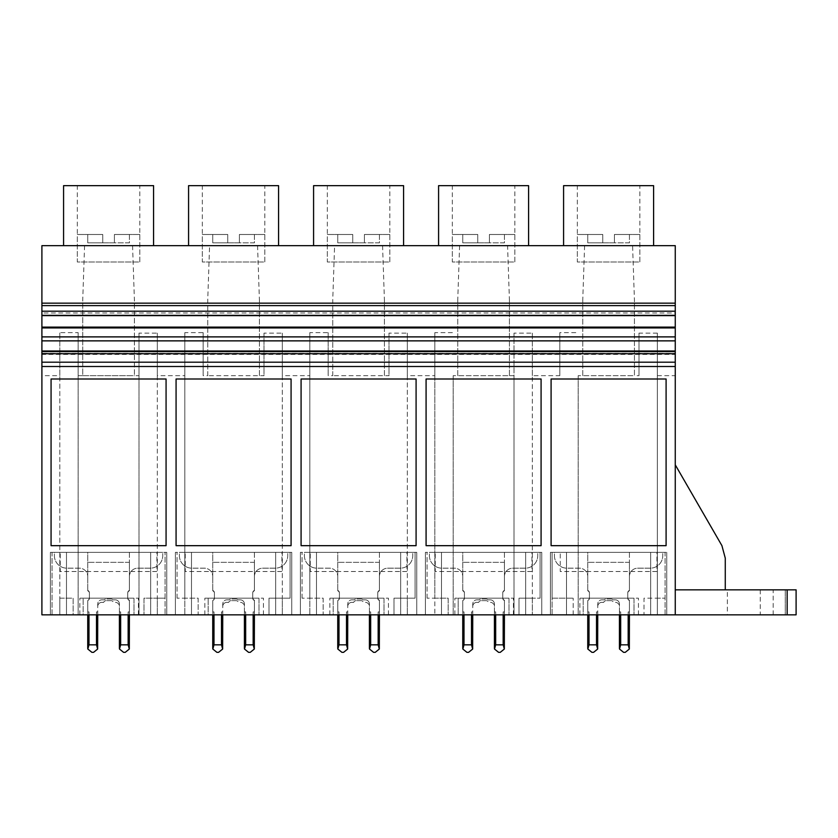 <?xml version="1.0" encoding="UTF-8"?>
<svg xmlns="http://www.w3.org/2000/svg" width="838" height="838" viewBox="0 0 838 838"><rect width="100%" height="100%" fill="white"/><g stroke="black" fill="none" stroke-linecap="round" stroke-linejoin="round"><path stroke-width="0.63" stroke-dasharray="4.19 3.14" d="M41.9 375.665L41.9 245.66L675.26 245.66L675.26 589.837L785.269 589.837L785.269 614.841L785.269 589.837L796.1 589.837L796.1 614.841L50.395 614.841L66.485 614.841L52.061 614.841L59.812 614.841L59.812 598.175L73.147 598.175L73.147 614.841L78.154 614.841L78.154 332.634L59.812 332.634L59.812 375.665L41.9 375.665L41.9 614.841L59.812 614.841L59.812 375.665M84.586 245.66L82.732 300.046L82.732 375.665L138.993 375.665L138.993 333.126L157.324 333.126L157.324 375.665L184.821 375.665L184.821 332.634L203.152 332.634L203.152 375.665L207.74 375.665L207.74 300.046L209.584 245.66M78.154 375.665L82.732 375.665L82.732 300.046M78.154 332.634L78.154 614.841L138.993 614.841L138.993 375.665M132.561 245.66L134.405 300.046L134.405 375.665L134.405 300.046M82.732 375.665L134.405 375.665M653.598 245.66L563.586 245.66L653.598 245.66M528.589 245.66L438.588 245.66L528.589 245.66M313.58 245.66L403.581 245.66L313.58 245.66M63.573 245.66L153.574 245.66L63.573 245.66M188.571 245.66L278.572 245.66L188.571 245.66M41.9 312.983L41.9 315.622L41.9 312.983L675.26 312.983L675.26 315.622L675.26 312.983M138.993 333.126L138.993 614.841L143.989 614.841L83.151 614.841L83.151 598.175L83.151 614.841L73.147 614.841L73.147 598.175L59.812 598.175L59.812 332.634M153.574 185.659L63.573 185.659M727.342 614.841L773.181 614.841L727.342 614.841L727.342 589.837L773.181 589.837L727.342 589.837M41.9 366.499L675.26 366.499M675.26 350.996L675.26 353.374L41.9 353.374M675.26 353.374L675.26 354.422L41.9 354.422M675.26 354.422L675.26 350.954M52.061 614.841L52.061 552.336L166.752 552.336L50.395 552.336L66.485 552.336L52.061 552.336L52.061 614.841M157.324 375.665L157.324 614.841L157.324 598.175L165.076 598.175L165.076 552.336L165.076 614.841L165.076 598.175L143.989 598.175L143.989 614.841L143.989 598.175L157.324 598.175L157.324 333.126M79.851 614.841L79.851 598.175L138.417 598.175L133.986 598.175L133.986 614.841L133.986 598.175L79.851 598.175M138.417 614.841L138.417 598.175M184.821 332.634L184.821 598.175L177.069 598.175L198.156 598.175L198.156 614.841L268.998 614.841L208.159 614.841L208.159 598.175L208.159 614.841L198.156 614.841L198.156 598.175L184.821 598.175L184.821 614.841L184.821 375.665M77.316 185.659L139.82 185.659L77.316 185.659L77.316 262.001L139.82 262.001L139.82 185.659M150.651 614.841L150.651 552.336L150.651 614.841M166.752 614.841L166.752 552.336L166.752 614.841M50.395 614.841L50.395 552.336L50.395 614.841M66.485 614.841L66.485 552.336L66.485 614.841M166.071 545.674L166.071 378.996L51.066 378.996L51.066 545.674L166.071 545.674M156.905 552.336L60.231 552.336L156.905 552.336L156.905 571.506L60.231 571.506L60.231 552.336L60.231 571.506L156.905 571.506L156.905 552.336M139.82 234.493L114.408 234.493L139.82 234.493L139.82 262.001L77.316 262.001L139.82 262.001L77.316 262.001L77.316 234.493L102.739 234.493L77.316 234.493M657.348 333.126L657.348 598.175L665.1 598.175L644.013 598.175L644.013 614.841L583.175 614.841L583.175 598.175L583.175 614.841L573.171 614.841L644.013 614.841L644.013 598.175L657.348 598.175L657.348 614.841L657.348 333.126L639.006 333.126L639.006 375.665L634.429 375.665L634.429 300.046L632.585 245.66M657.348 375.665L675.26 375.665M675.26 589.837L675.26 464.839L721.916 545.643L725.268 558.139L725.268 589.837L675.26 589.837L675.26 464.839L721.916 545.643L725.268 558.139L725.268 589.837L675.26 589.837L675.26 464.839L675.26 589.837L725.268 589.837L675.26 589.837M584.599 245.66L582.756 300.046L582.756 375.665L634.429 375.665L634.429 300.046M639.006 333.126L639.006 375.665M578.178 375.665L578.178 614.841L578.178 375.665L634.429 375.665M721.916 545.643L725.268 558.139L725.268 589.837M453.169 375.665L453.169 614.841L453.169 375.665L514.008 375.665L514.008 614.841L448.173 614.841L519.005 614.841L519.005 598.175L532.34 598.175L532.34 614.841L532.34 375.665L559.836 375.665L559.836 332.634L578.178 332.634M532.34 375.665L532.34 333.126L514.008 333.126L514.008 375.665M459.601 245.66L457.747 300.046L457.747 375.665L509.42 375.665L509.42 300.046L507.577 245.66M582.756 375.665L582.756 300.046M653.598 185.659L563.586 185.659M665.1 614.841L665.1 552.336L650.676 552.336L666.765 552.336L550.419 552.336L665.1 552.336L665.1 614.841M650.676 614.841L650.676 552.336L650.676 614.841M666.765 614.841L666.765 552.336L666.765 614.841M550.419 614.841L550.419 552.336L550.419 614.841M566.509 614.841L566.509 552.336L566.509 614.841M552.085 614.841L552.085 552.336L552.085 598.175L573.171 598.175L552.085 598.175L552.085 614.841M559.836 375.665L559.836 332.634M773.181 614.841L773.181 589.837M666.095 545.674L666.095 378.996L551.09 378.996L551.09 545.674L666.095 545.674M573.171 614.841L573.171 598.175L573.171 614.841M577.34 185.659L639.844 185.659L577.34 185.659L577.34 262.001L639.844 262.001L639.844 185.659M579.875 614.841L579.875 598.175L638.441 598.175L634.01 598.175L634.01 614.841L634.01 598.175L579.875 598.175M638.441 614.841L638.441 598.175M656.929 552.336L560.255 552.336L656.929 552.336L656.929 571.506L560.255 571.506L560.255 552.336L560.255 571.506L656.929 571.506L656.929 552.336M639.844 234.493L614.422 234.493L639.844 234.493L639.844 262.001L577.34 262.001L639.844 262.001L577.34 262.001L577.34 234.493L602.763 234.493L577.34 234.493M203.152 332.634L203.152 375.665M257.559 245.66L259.413 300.046L259.413 375.665L207.74 375.665L263.991 375.665L263.991 333.126L282.322 333.126L282.322 375.665L309.83 375.665L309.83 332.634L328.161 332.634L328.161 375.665L332.749 375.665L332.749 300.046L334.592 245.66M263.991 333.126L263.991 375.665M282.322 375.665L282.322 614.841L282.322 598.175L290.084 598.175L268.998 598.175L268.998 614.841L268.998 598.175L282.322 598.175L282.322 333.126M207.74 375.665L207.74 300.046M259.413 375.665L259.413 300.046M309.83 332.634L309.83 598.175L302.068 598.175L323.164 598.175L323.164 614.841L393.996 614.841L333.168 614.841L333.168 598.175L333.168 614.841L323.164 614.841L323.164 598.175L309.83 598.175L309.83 614.841L309.83 375.665M204.86 614.841L204.86 598.175L263.425 598.175L258.994 598.175L258.994 614.841L258.994 598.175L204.86 598.175M263.425 614.841L263.425 598.175M290.084 598.175L290.084 552.336L275.66 552.336L291.75 552.336L175.393 552.336L290.084 552.336L290.084 598.175M177.069 598.175L177.069 552.336L177.069 598.175M278.572 185.659L188.571 185.659M281.914 552.336L185.24 552.336L281.914 552.336L281.914 571.506L185.24 571.506L185.24 552.336L185.24 571.506L281.914 571.506L281.914 552.336M202.325 185.659L264.829 185.659L202.325 185.659L202.325 262.001L264.829 262.001L264.829 185.659M275.66 614.841L275.66 552.336L275.66 614.841M291.75 614.841L291.75 552.336L291.75 614.841M175.393 614.841L175.393 552.336L175.393 614.841M191.493 614.841L191.493 552.336L191.493 614.841M291.079 545.674L291.079 378.996L176.074 378.996L176.074 545.674L291.079 545.674M264.829 234.493L239.406 234.493L264.829 234.493L264.829 262.001L202.325 262.001L264.829 262.001L202.325 262.001L202.325 234.493L227.737 234.493L202.325 234.493M328.161 332.634L328.161 375.665M382.568 245.66L384.412 300.046L384.412 375.665L332.749 375.665L389 375.665L389 333.126L407.331 333.126L407.331 375.665L434.838 375.665L434.838 332.634L453.169 332.634M389 333.126L389 375.665M407.331 375.665L407.331 614.841L407.331 598.175L415.093 598.175L393.996 598.175L393.996 614.841L393.996 598.175L407.331 598.175L407.331 333.126M332.749 375.665L332.749 300.046M384.412 375.665L384.412 300.046M434.838 332.634L434.838 598.175L427.076 598.175L448.173 598.175L448.173 614.841L448.173 598.175L434.838 598.175L434.838 614.841L434.838 375.665M329.868 614.841L329.868 598.175L388.434 598.175L384.003 598.175L384.003 614.841L384.003 598.175L329.868 598.175M388.434 614.841L388.434 598.175M415.093 598.175L415.093 552.336L400.669 552.336L416.758 552.336L300.402 552.336L415.093 552.336L415.093 598.175M302.068 598.175L302.068 552.336L302.068 598.175M403.581 185.659L313.58 185.659M406.912 552.336L310.249 552.336L406.912 552.336L406.912 571.506L310.249 571.506L310.249 552.336L310.249 571.506L406.912 571.506L406.912 552.336M327.333 185.659L389.827 185.659L327.333 185.659L327.333 262.001L389.827 262.001L389.827 185.659M400.669 614.841L400.669 552.336L400.669 614.841M416.758 614.841L416.758 552.336L416.758 614.841M300.402 614.841L300.402 552.336L300.402 614.841M316.492 614.841L316.492 552.336L316.492 614.841M416.088 545.674L416.088 378.996L301.083 378.996L301.083 545.674L416.088 545.674M389.827 234.493L364.415 234.493L389.827 234.493L389.827 262.001L327.333 262.001L389.827 262.001L327.333 262.001L327.333 234.493L352.746 234.493L327.333 234.493M532.34 333.126L532.34 598.175L540.091 598.175L519.005 598.175L519.005 614.841L514.008 614.841L514.008 333.126M457.747 375.665L457.747 300.046M509.42 375.665L509.42 300.046M454.877 614.841L454.877 598.175L513.432 598.175L509.001 598.175L509.001 614.841L509.001 598.175L458.166 598.175L458.166 614.841L458.166 598.175L454.877 598.175M513.432 614.841L513.432 598.175M540.091 598.175L540.091 552.336L525.667 552.336L541.767 552.336L425.411 552.336L540.091 552.336L540.091 598.175M427.076 598.175L427.076 552.336L427.076 598.175M528.589 185.659L438.588 185.659M531.921 552.336L435.247 552.336L531.921 552.336L531.921 571.506L435.247 571.506L435.247 552.336L435.247 571.506L531.921 571.506L531.921 552.336M452.331 185.659L514.836 185.659L452.331 185.659L452.331 262.001L514.836 262.001L514.836 185.659M525.667 614.841L525.667 552.336L525.667 614.841M541.767 614.841L541.767 552.336L541.767 614.841M425.411 614.841L425.411 552.336L425.411 614.841M441.5 614.841L441.5 552.336L441.5 614.841M541.086 545.674L541.086 378.996L426.081 378.996L426.081 545.674L541.086 545.674M514.836 234.493L489.423 234.493L514.836 234.493L514.836 262.001L452.331 262.001L514.836 262.001L452.331 262.001L452.331 234.493L477.754 234.493L452.331 234.493M114.408 234.493L129.408 234.493L129.408 242.831L102.739 242.831L102.739 234.493L102.739 242.831L114.408 242.831L114.408 234.493L129.408 234.493L129.408 242.831L114.408 242.831L114.408 234.493M87.739 234.493L102.739 234.493L102.739 242.831L102.739 234.493L87.739 234.493L87.739 242.831L102.739 242.831L87.739 242.831L87.739 234.493M239.406 234.493L254.406 234.493L254.406 242.831L227.737 242.831L227.737 234.493L227.737 242.831L239.406 242.831L239.406 234.493L254.406 234.493L254.406 242.831L239.406 242.831L239.406 234.493M212.737 234.493L227.737 234.493L227.737 242.831L227.737 234.493L212.737 234.493L212.737 242.831L227.737 242.831L212.737 242.831L212.737 234.493M364.415 234.493L379.415 234.493L379.415 242.831L352.746 242.831L352.746 234.493L352.746 242.831L364.415 242.831L364.415 234.493L379.415 234.493L379.415 242.831L364.415 242.831L364.415 234.493M337.745 234.493L352.746 234.493L352.746 242.831L352.746 234.493L337.745 234.493L337.745 242.831L352.746 242.831L337.745 242.831L337.745 234.493M489.423 234.493L504.424 234.493L504.424 242.831L477.754 242.831L477.754 234.493L477.754 242.831L489.423 242.831L489.423 234.493L504.424 234.493L504.424 242.831L489.423 242.831L489.423 234.493M462.754 234.493L477.754 234.493L477.754 242.831L477.754 234.493L462.754 234.493L462.754 242.831L477.754 242.831L462.754 242.831L462.754 234.493M614.422 234.493L629.422 234.493L629.422 242.831L602.763 242.831L602.763 234.493L602.763 242.831L614.422 242.831L614.422 234.493L629.422 234.493L629.422 242.831L614.422 242.831L614.422 234.493M587.752 234.493L602.763 234.493L602.763 242.831L602.763 234.493L587.752 234.493L587.752 242.831L602.763 242.831L587.752 242.831L587.752 234.493M127.732 597.662L127.732 592.801A2.504 2.504 0 0 1 129.408 590.444L129.408 576.502A8.338 8.338 0 0 1 137.736 568.174L150.243 568.174A12.497 12.497 0 0 0 162.74 555.678A12.497 12.497 0 0 1 150.243 568.174L137.736 568.174A8.338 8.338 0 0 0 129.408 576.502L129.408 590.444A2.504 2.504 0 0 0 127.732 592.801L127.732 597.662A2.504 2.504 0 0 0 129.408 600.018A2.504 2.504 0 0 1 127.732 597.662M162.74 552.336L54.397 552.336L54.397 555.678A12.497 12.497 0 0 0 66.904 568.174A12.497 12.497 0 0 1 54.397 555.678L54.397 552.336L162.74 552.336L162.74 555.678L162.74 552.336M79.401 568.174L66.904 568.174L79.401 568.174A8.338 8.338 0 0 1 87.739 576.502A8.338 8.338 0 0 0 79.401 568.174M87.739 590.444L87.739 576.502L87.739 590.444A2.504 2.504 0 0 1 89.404 592.801A2.504 2.504 0 0 0 87.739 590.444M89.404 597.662L89.404 592.801L89.404 597.662A2.504 2.504 0 0 1 87.739 600.018A2.504 2.504 0 0 0 89.404 597.662M88.985 614.841L88.985 611.929L87.739 611.929L87.739 600.532A2.504 2.504 0 0 0 89.404 598.175A2.504 2.504 0 0 1 87.739 600.532L87.739 611.929L88.985 611.929L87.739 611.929L88.985 611.929L87.739 611.929L88.985 611.929L87.739 611.929L87.833 649.052L91.897 652.341L93.573 652.341L97.637 649.052L96.485 644.841L96.485 611.929L97.732 611.929L96.485 611.929L96.485 644.841L88.985 644.841L87.833 649.052L88.985 644.841L96.485 644.841L88.985 644.841L88.985 611.929L88.985 644.841L88.985 611.929L87.739 611.929L87.739 600.018L87.833 649.052L91.897 652.341L93.573 652.341L97.637 649.052L96.485 644.841L96.485 611.929L97.732 611.929L96.485 611.929L96.485 614.841M96.485 644.841L97.732 648.172L97.732 606.513A4.169 4.169 0 0 1 101.901 602.344A4.169 4.169 0 0 0 97.732 606.513L97.732 604.009A4.169 4.169 0 0 1 101.901 599.84A4.169 4.169 0 0 0 97.732 604.009L97.732 648.172L97.637 649.052L93.573 652.341M104.205 599.84L101.901 599.84L104.205 599.84A2.504 2.504 0 0 1 106.07 599.013A2.504 2.504 0 0 0 104.205 599.84M111.077 599.013L106.07 599.013L111.077 599.013A2.504 2.504 0 0 1 112.941 599.84A2.504 2.504 0 0 0 111.077 599.013M115.235 599.84L112.941 599.84L115.235 599.84A4.169 4.169 0 0 1 119.405 604.009A4.169 4.169 0 0 0 115.235 599.84M120.651 614.841L120.651 644.841L119.499 649.052L123.574 652.341L125.239 652.341L123.574 652.341L119.499 649.052L119.405 611.929L120.651 611.929L119.405 611.929L119.405 606.513A4.169 4.169 0 0 0 115.235 602.344L113.423 602.344A2.504 2.504 0 0 0 111.066 600.678A2.504 2.504 0 0 1 113.423 602.344L115.235 602.344A4.169 4.169 0 0 1 119.405 606.513L119.405 611.929L120.651 611.929L119.405 611.929L120.651 611.929L119.405 611.929L119.405 604.009L119.499 649.052L120.651 644.841L120.651 611.929L119.405 611.929L120.651 611.929L120.651 644.841L128.151 644.841L128.151 611.929L129.408 611.929L128.151 611.929L128.151 614.841M125.239 652.341L129.314 649.052L129.408 648.172L129.408 600.018L129.408 611.929L128.151 611.929L129.408 611.929L129.314 649.052L128.151 644.841L128.151 611.929L129.408 611.929L128.151 611.929L128.151 644.841L129.314 649.052L125.239 652.341L129.314 649.052L128.151 644.841L120.651 644.841L128.151 644.841M97.732 611.929L97.732 614.841L97.732 611.929L96.485 611.929L97.732 611.929M129.408 552.336L87.739 552.336L87.739 590.821L87.739 552.336L129.408 552.336L129.408 562.34L129.408 552.336M103.713 602.344A2.504 2.504 0 0 1 106.07 600.678A2.504 2.504 0 0 0 103.713 602.344L101.901 602.344L103.713 602.344M111.066 600.678L106.07 600.678L111.066 600.678M129.408 611.929L129.408 600.532A2.504 2.504 0 0 1 127.732 598.175L127.732 593.178A2.504 2.504 0 0 1 129.408 590.821L129.408 562.34L129.408 590.821A2.504 2.504 0 0 0 127.732 593.178L127.732 598.175A2.504 2.504 0 0 0 129.408 600.532L129.408 611.929L128.151 611.929L129.408 611.929M87.739 590.821A2.504 2.504 0 0 1 89.404 593.178A2.504 2.504 0 0 0 87.739 590.821M89.404 598.175L89.404 593.178L89.404 598.175M91.897 652.341L87.833 649.052L88.985 644.841M123.574 652.341L119.499 649.052L120.651 644.841M252.741 597.662L252.741 592.801A2.504 2.504 0 0 1 254.406 590.444L254.406 576.502A8.338 8.338 0 0 1 262.744 568.174L275.241 568.174A12.497 12.497 0 0 0 287.748 555.678A12.497 12.497 0 0 1 275.241 568.174L262.744 568.174A8.338 8.338 0 0 0 254.406 576.502L254.406 590.444A2.504 2.504 0 0 0 252.741 592.801L252.741 597.662A2.504 2.504 0 0 0 254.406 600.018A2.504 2.504 0 0 1 252.741 597.662M287.748 552.336L179.405 552.336L179.405 555.678A12.497 12.497 0 0 0 191.902 568.174A12.497 12.497 0 0 1 179.405 555.678L179.405 552.336L287.748 552.336L287.748 555.678L287.748 552.336M204.409 568.174L191.902 568.174L204.409 568.174A8.338 8.338 0 0 1 212.737 576.502A8.338 8.338 0 0 0 204.409 568.174M212.737 590.444L212.737 576.502L212.737 590.444A2.504 2.504 0 0 1 214.413 592.801A2.504 2.504 0 0 0 212.737 590.444M214.413 597.662L214.413 592.801L214.413 597.662A2.504 2.504 0 0 1 212.737 600.018A2.504 2.504 0 0 0 214.413 597.662M213.994 614.841L213.994 611.929L212.737 611.929L212.737 600.532A2.504 2.504 0 0 0 214.413 598.175A2.504 2.504 0 0 1 212.737 600.532L212.737 611.929L213.994 611.929L212.737 611.929L213.994 611.929L212.737 611.929L213.994 611.929L212.737 611.929L212.831 649.052L216.906 652.341L218.571 652.341L222.646 649.052L221.494 644.841L221.494 611.929L222.74 611.929L221.494 611.929L221.494 644.841L213.994 644.841L212.831 649.052L213.994 644.841L221.494 644.841L213.994 644.841L213.994 611.929L213.994 644.841L213.994 611.929L212.737 611.929L212.737 600.018L212.831 649.052L216.906 652.341L218.571 652.341L222.646 649.052L221.494 644.841L221.494 611.929L222.74 611.929L221.494 611.929L221.494 614.841M221.494 644.841L222.74 648.172L222.74 606.513A4.169 4.169 0 0 1 226.909 602.344A4.169 4.169 0 0 0 222.74 606.513L222.74 604.009A4.169 4.169 0 0 1 226.909 599.84A4.169 4.169 0 0 0 222.74 604.009L222.74 648.172L222.646 649.052L218.571 652.341M229.214 599.84L226.909 599.84L229.214 599.84A2.504 2.504 0 0 1 231.079 599.013A2.504 2.504 0 0 0 229.214 599.84M236.075 599.013L231.079 599.013L236.075 599.013A2.504 2.504 0 0 1 237.94 599.84A2.504 2.504 0 0 0 236.075 599.013M240.244 599.84L237.94 599.84L240.244 599.84A4.169 4.169 0 0 1 244.413 604.009A4.169 4.169 0 0 0 240.244 599.84M245.66 614.841L245.66 644.841L244.507 649.052L248.572 652.341L250.248 652.341L248.572 652.341L244.507 649.052L244.413 611.929L245.66 611.929L244.413 611.929L244.413 606.513A4.169 4.169 0 0 0 240.244 602.344L238.432 602.344A2.504 2.504 0 0 0 236.075 600.678A2.504 2.504 0 0 1 238.432 602.344L240.244 602.344A4.169 4.169 0 0 1 244.413 606.513L244.413 611.929L245.66 611.929L244.413 611.929L245.66 611.929L244.413 611.929L244.413 604.009L244.507 649.052L245.66 644.841L245.66 611.929L244.413 611.929L245.66 611.929L245.66 644.841L253.16 644.841L253.16 611.929L254.406 611.929L253.16 611.929L253.16 614.841M250.248 652.341L254.312 649.052L254.406 648.172L254.406 600.018L254.406 611.929L253.16 611.929L254.406 611.929L254.312 649.052L253.16 644.841L253.16 611.929L254.406 611.929L253.16 611.929L253.16 644.841L254.312 649.052L250.248 652.341L254.312 649.052L253.16 644.841L245.66 644.841L253.16 644.841M222.74 611.929L222.74 614.841L222.74 611.929L221.494 611.929L222.74 611.929M254.406 552.336L212.737 552.336L212.737 590.821L212.737 552.336L254.406 552.336L254.406 562.34L254.406 552.336M228.722 602.344A2.504 2.504 0 0 1 231.079 600.678A2.504 2.504 0 0 0 228.722 602.344L226.909 602.344L228.722 602.344M236.075 600.678L231.079 600.678L236.075 600.678M254.406 611.929L254.406 600.532A2.504 2.504 0 0 1 252.741 598.175L252.741 593.178A2.504 2.504 0 0 1 254.406 590.821L254.406 562.34L254.406 590.821A2.504 2.504 0 0 0 252.741 593.178L252.741 598.175A2.504 2.504 0 0 0 254.406 600.532L254.406 611.929L253.16 611.929L254.406 611.929M212.737 590.821A2.504 2.504 0 0 1 214.413 593.178A2.504 2.504 0 0 0 212.737 590.821M214.413 598.175L214.413 593.178L214.413 598.175M216.906 652.341L212.831 649.052L213.994 644.841M248.572 652.341L244.507 649.052L245.66 644.841M377.749 597.662L377.749 592.801A2.504 2.504 0 0 1 379.415 590.444L379.415 576.502A8.338 8.338 0 0 1 387.753 568.174L400.25 568.174A12.497 12.497 0 0 0 412.746 555.678A12.497 12.497 0 0 1 400.25 568.174L387.753 568.174A8.338 8.338 0 0 0 379.415 576.502L379.415 590.444A2.504 2.504 0 0 0 377.749 592.801L377.749 597.662A2.504 2.504 0 0 0 379.415 600.018A2.504 2.504 0 0 1 377.749 597.662M412.746 552.336L304.414 552.336L304.414 555.678A12.497 12.497 0 0 0 316.911 568.174A12.497 12.497 0 0 1 304.414 555.678L304.414 552.336L412.746 552.336L412.746 555.678L412.746 552.336M329.418 568.174L316.911 568.174L329.418 568.174A8.338 8.338 0 0 1 337.745 576.502A8.338 8.338 0 0 0 329.418 568.174M337.745 590.444L337.745 576.502L337.745 590.444A2.504 2.504 0 0 1 339.411 592.801A2.504 2.504 0 0 0 337.745 590.444M339.411 597.662L339.411 592.801L339.411 597.662A2.504 2.504 0 0 1 337.745 600.018A2.504 2.504 0 0 0 339.411 597.662M338.992 614.841L338.992 611.929L337.745 611.929L337.745 600.532A2.504 2.504 0 0 0 339.411 598.175A2.504 2.504 0 0 1 337.745 600.532L337.745 611.929L338.992 611.929L337.745 611.929L338.992 611.929L337.745 611.929L338.992 611.929L337.745 611.929L337.84 649.052L341.914 652.341L343.58 652.341L347.655 649.052L346.492 644.841L346.492 611.929L347.749 611.929L346.492 611.929L346.492 644.841L338.992 644.841L337.84 649.052L338.992 644.841L346.492 644.841L338.992 644.841L338.992 611.929L338.992 644.841L338.992 611.929L337.745 611.929L337.745 600.018L337.84 649.052L341.914 652.341L343.58 652.341L347.655 649.052L346.492 644.841L346.492 611.929L347.749 611.929L346.492 611.929L346.492 614.841M346.492 644.841L347.749 648.172L347.749 606.513A4.169 4.169 0 0 1 351.918 602.344A4.169 4.169 0 0 0 347.749 606.513L347.749 604.009A4.169 4.169 0 0 1 351.918 599.84A4.169 4.169 0 0 0 347.749 604.009L347.749 648.172L347.655 649.052L343.58 652.341M354.223 599.84L351.918 599.84L354.223 599.84A2.504 2.504 0 0 1 356.087 599.013A2.504 2.504 0 0 0 354.223 599.84M361.084 599.013L356.087 599.013L361.084 599.013A2.504 2.504 0 0 1 362.948 599.84A2.504 2.504 0 0 0 361.084 599.013M365.253 599.84L362.948 599.84L365.253 599.84A4.169 4.169 0 0 1 369.411 604.009A4.169 4.169 0 0 0 365.253 599.84M370.668 614.841L370.668 644.841L369.506 649.052L373.58 652.341L375.246 652.341L373.58 652.341L369.506 649.052L369.411 611.929L370.668 611.929L369.411 611.929L369.411 606.513A4.169 4.169 0 0 0 365.253 602.344L363.441 602.344A2.504 2.504 0 0 0 361.084 600.678A2.504 2.504 0 0 1 363.441 602.344L365.253 602.344A4.169 4.169 0 0 1 369.411 606.513L369.411 611.929L370.668 611.929L369.411 611.929L370.668 611.929L369.411 611.929L369.411 604.009L369.506 649.052L370.668 644.841L370.668 611.929L369.411 611.929L370.668 611.929L370.668 644.841L378.168 644.841L378.168 611.929L379.415 611.929L378.168 611.929L378.168 614.841M375.246 652.341L379.321 649.052L379.415 648.172L379.415 600.018L379.415 611.929L378.168 611.929L379.415 611.929L379.321 649.052L378.168 644.841L378.168 611.929L379.415 611.929L378.168 611.929L378.168 644.841L379.321 649.052L375.246 652.341L379.321 649.052L378.168 644.841L370.668 644.841L378.168 644.841M347.749 611.929L347.749 614.841L347.749 611.929L346.492 611.929L347.749 611.929M379.415 552.336L337.745 552.336L337.745 590.821L337.745 552.336L379.415 552.336L379.415 562.34L379.415 552.336M353.72 602.344A2.504 2.504 0 0 1 356.077 600.678A2.504 2.504 0 0 0 353.72 602.344L351.918 602.344L353.72 602.344M361.084 600.678L356.077 600.678L361.084 600.678M379.415 611.929L379.415 600.532A2.504 2.504 0 0 1 377.749 598.175L377.749 593.178A2.504 2.504 0 0 1 379.415 590.821L379.415 562.34L379.415 590.821A2.504 2.504 0 0 0 377.749 593.178L377.749 598.175A2.504 2.504 0 0 0 379.415 600.532L379.415 611.929L378.168 611.929L379.415 611.929M337.745 590.821A2.504 2.504 0 0 1 339.411 593.178A2.504 2.504 0 0 0 337.745 590.821M339.411 598.175L339.411 593.178L339.411 598.175M341.914 652.341L337.84 649.052L338.992 644.841M373.58 652.341L369.506 649.052L370.668 644.841M502.758 597.662L502.758 592.801A2.504 2.504 0 0 1 504.424 590.444L504.424 576.502A8.338 8.338 0 0 1 512.751 568.174L525.258 568.174A12.497 12.497 0 0 0 537.755 555.678A12.497 12.497 0 0 1 525.258 568.174L512.751 568.174A8.338 8.338 0 0 0 504.424 576.502L504.424 590.444A2.504 2.504 0 0 0 502.758 592.801L502.758 597.662A2.504 2.504 0 0 0 504.424 600.018A2.504 2.504 0 0 1 502.758 597.662M537.755 552.336L429.412 552.336L429.412 555.678A12.497 12.497 0 0 0 441.919 568.174A12.497 12.497 0 0 1 429.412 555.678L429.412 552.336L537.755 552.336L537.755 555.678L537.755 552.336M454.416 568.174L441.919 568.174L454.416 568.174A8.338 8.338 0 0 1 462.754 576.502A8.338 8.338 0 0 0 454.416 568.174M462.754 590.444L462.754 576.502L462.754 590.444A2.504 2.504 0 0 1 464.42 592.801A2.504 2.504 0 0 0 462.754 590.444M464.42 597.662L464.42 592.801L464.42 597.662A2.504 2.504 0 0 1 462.754 600.018A2.504 2.504 0 0 0 464.42 597.662M464.001 614.841L464.001 611.929L462.754 611.929L462.754 600.532A2.504 2.504 0 0 0 464.42 598.175A2.504 2.504 0 0 1 462.754 600.532L462.754 611.929L464.001 611.929L462.754 611.929L464.001 611.929L462.754 611.929L464.001 611.929L462.754 611.929L462.848 649.052L466.923 652.341L468.589 652.341L472.663 649.052L471.501 644.841L471.501 611.929L472.747 611.929L471.501 611.929L471.501 644.841L464.001 644.841L462.848 649.052L464.001 644.841L471.501 644.841L464.001 644.841L464.001 611.929L464.001 644.841L464.001 611.929L462.754 611.929L462.754 600.018L462.848 649.052L466.923 652.341L468.589 652.341L472.663 649.052L471.501 644.841L471.501 611.929L472.747 611.929L471.501 611.929L471.501 614.841M471.501 644.841L472.747 648.172L472.747 606.513A4.169 4.169 0 0 1 476.916 602.344A4.169 4.169 0 0 0 472.747 606.513L472.747 604.009A4.169 4.169 0 0 1 476.916 599.84A4.169 4.169 0 0 0 472.747 604.009L472.747 648.172L472.663 649.052L468.589 652.341M479.221 599.84L476.916 599.84L479.221 599.84A2.504 2.504 0 0 1 481.085 599.013A2.504 2.504 0 0 0 479.221 599.84M486.092 599.013L481.085 599.013L486.092 599.013A2.504 2.504 0 0 1 487.957 599.84A2.504 2.504 0 0 0 486.092 599.013M490.251 599.84L487.957 599.84L490.251 599.84A4.169 4.169 0 0 1 494.42 604.009A4.169 4.169 0 0 0 490.251 599.84M495.667 614.841L495.667 644.841L494.514 649.052L498.589 652.341L500.255 652.341L498.589 652.341L494.514 649.052L494.42 611.929L495.667 611.929L494.42 611.929L494.42 606.513A4.169 4.169 0 0 0 490.251 602.344L488.439 602.344A2.504 2.504 0 0 0 486.082 600.678A2.504 2.504 0 0 1 488.439 602.344L490.251 602.344A4.169 4.169 0 0 1 494.42 606.513L494.42 611.929L495.667 611.929L494.42 611.929L495.667 611.929L494.42 611.929L494.42 604.009L494.514 649.052L495.667 644.841L495.667 611.929L494.42 611.929L495.667 611.929L495.667 644.841L503.167 644.841L503.167 611.929L504.424 611.929L503.167 611.929L503.167 614.841M500.255 652.341L504.329 649.052L504.424 648.172L504.424 600.018L504.424 611.929L503.167 611.929L504.424 611.929L504.329 649.052L503.167 644.841L503.167 611.929L504.424 611.929L503.167 611.929L503.167 644.841L504.329 649.052L500.255 652.341L504.329 649.052L503.167 644.841L495.667 644.841L503.167 644.841M472.747 611.929L472.747 614.841L472.747 611.929L471.501 611.929L472.747 611.929M504.424 552.336L462.754 552.336L462.754 590.821L462.754 552.336L504.424 552.336L504.424 562.34L504.424 552.336M478.728 602.344A2.504 2.504 0 0 1 481.085 600.678A2.504 2.504 0 0 0 478.728 602.344L476.916 602.344L478.728 602.344M486.082 600.678L481.085 600.678L486.082 600.678M504.424 611.929L504.424 600.532A2.504 2.504 0 0 1 502.758 598.175L502.758 593.178A2.504 2.504 0 0 1 504.424 590.821L504.424 562.34L504.424 590.821A2.504 2.504 0 0 0 502.758 593.178L502.758 598.175A2.504 2.504 0 0 0 504.424 600.532L504.424 611.929L503.167 611.929L504.424 611.929M462.754 590.821A2.504 2.504 0 0 1 464.42 593.178A2.504 2.504 0 0 0 462.754 590.821M464.42 598.175L464.42 593.178L464.42 598.175M466.923 652.341L462.848 649.052L464.001 644.841M498.589 652.341L494.514 649.052L495.667 644.841M627.756 597.662L627.756 592.801A2.504 2.504 0 0 1 629.422 590.444L629.422 576.502A8.338 8.338 0 0 1 637.76 568.174L650.257 568.174A12.497 12.497 0 0 0 662.764 555.678A12.497 12.497 0 0 1 650.257 568.174L637.76 568.174A8.338 8.338 0 0 0 629.422 576.502L629.422 590.444A2.504 2.504 0 0 0 627.756 592.801L627.756 597.662A2.504 2.504 0 0 0 629.422 600.018A2.504 2.504 0 0 1 627.756 597.662M662.764 552.336L554.421 552.336L554.421 555.678A12.497 12.497 0 0 0 566.928 568.174A12.497 12.497 0 0 1 554.421 555.678L554.421 552.336L662.764 552.336L662.764 555.678L662.764 552.336M579.425 568.174L566.928 568.174L579.425 568.174A8.338 8.338 0 0 1 587.752 576.502A8.338 8.338 0 0 0 579.425 568.174M587.752 590.444L587.752 576.502L587.752 590.444A2.504 2.504 0 0 1 589.428 592.801A2.504 2.504 0 0 0 587.752 590.444M589.428 597.662L589.428 592.801L589.428 597.662A2.504 2.504 0 0 1 587.752 600.018A2.504 2.504 0 0 0 589.428 597.662M589.009 614.841L589.009 611.929L587.752 611.929L587.752 600.532A2.504 2.504 0 0 0 589.428 598.175A2.504 2.504 0 0 1 587.752 600.532L587.752 611.929L589.009 611.929L587.752 611.929L589.009 611.929L587.752 611.929L589.009 611.929L587.752 611.929L587.847 649.052L591.921 652.341L593.587 652.341L597.662 649.052L596.509 644.841L596.509 611.929L597.756 611.929L596.509 611.929L596.509 644.841L589.009 644.841L587.847 649.052L589.009 644.841L596.509 644.841L589.009 644.841L589.009 611.929L589.009 644.841L589.009 611.929L587.752 611.929L587.752 600.018L587.847 649.052L591.921 652.341L593.587 652.341L597.662 649.052L596.509 644.841L596.509 611.929L597.756 611.929L596.509 611.929L596.509 614.841M596.509 644.841L597.756 648.172L597.756 606.513A4.169 4.169 0 0 1 601.925 602.344A4.169 4.169 0 0 0 597.756 606.513L597.756 604.009A4.169 4.169 0 0 1 601.925 599.84A4.169 4.169 0 0 0 597.756 604.009L597.756 648.172L597.662 649.052L593.587 652.341M604.229 599.84L601.925 599.84L604.229 599.84A2.504 2.504 0 0 1 606.094 599.013A2.504 2.504 0 0 0 604.229 599.84M611.091 599.013L606.094 599.013L611.091 599.013A2.504 2.504 0 0 1 612.955 599.84A2.504 2.504 0 0 0 611.091 599.013M615.26 599.84L612.955 599.84L615.26 599.84A4.169 4.169 0 0 1 619.429 604.009A4.169 4.169 0 0 0 615.26 599.84M620.675 614.841L620.675 644.841L619.523 649.052L623.587 652.341L625.263 652.341L623.587 652.341L619.523 649.052L619.429 611.929L620.675 611.929L619.429 611.929L619.429 606.513A4.169 4.169 0 0 0 615.26 602.344L613.447 602.344A2.504 2.504 0 0 0 611.091 600.678A2.504 2.504 0 0 1 613.447 602.344L615.26 602.344A4.169 4.169 0 0 1 619.429 606.513L619.429 611.929L620.675 611.929L619.429 611.929L620.675 611.929L619.429 611.929L619.429 604.009L619.523 649.052L620.675 644.841L620.675 611.929L619.429 611.929L620.675 611.929L620.675 644.841L628.175 644.841L628.175 611.929L629.422 611.929L628.175 611.929L628.175 614.841M625.263 652.341L629.328 649.052L629.422 648.172L629.422 600.018L629.422 611.929L628.175 611.929L629.422 611.929L629.328 649.052L628.175 644.841L628.175 611.929L629.422 611.929L628.175 611.929L628.175 644.841L629.328 649.052L625.263 652.341L629.328 649.052L628.175 644.841L620.675 644.841L628.175 644.841M597.756 611.929L597.756 614.841L597.756 611.929L596.509 611.929L597.756 611.929M629.422 552.336L587.752 552.336L587.752 590.821L587.752 552.336L629.422 552.336L629.422 562.34L629.422 552.336M603.737 602.344A2.504 2.504 0 0 1 606.094 600.678A2.504 2.504 0 0 0 603.737 602.344L601.925 602.344L603.737 602.344M611.091 600.678L606.094 600.678L611.091 600.678M629.422 611.929L629.422 600.532A2.504 2.504 0 0 1 627.756 598.175L627.756 593.178A2.504 2.504 0 0 1 629.422 590.821L629.422 562.34L629.422 590.821A2.504 2.504 0 0 0 627.756 593.178L627.756 598.175A2.504 2.504 0 0 0 629.422 600.532L629.422 611.929L628.175 611.929L629.422 611.929M587.752 590.821A2.504 2.504 0 0 1 589.428 593.178A2.504 2.504 0 0 0 587.752 590.821M589.428 598.175L589.428 593.178L589.428 598.175M591.921 652.341L587.847 649.052L589.009 644.841M623.587 652.341L619.523 649.052L620.675 644.841M760.265 589.837L760.265 614.841M129.408 562.34L87.739 562.34L129.408 562.34M254.406 562.34L212.737 562.34L254.406 562.34M379.415 562.34L337.745 562.34L379.415 562.34M504.424 562.34L462.754 562.34L504.424 562.34M629.422 562.34L587.752 562.34L629.422 562.34"/><path stroke-width="1.26" d="M675.26 614.841L41.9 614.841L41.9 350.996L675.26 350.996L41.9 350.996L41.9 245.66L675.26 245.66L675.26 614.841L796.1 614.841L796.1 589.837L675.26 589.837M41.9 303.167L675.26 303.167M63.573 245.66L63.573 185.659L153.574 185.659L153.574 245.66M41.9 366.499L675.26 366.499M51.066 545.674L51.066 378.996L166.071 378.996L166.071 545.674L51.066 545.674M301.083 545.674L301.083 378.996L416.088 378.996L416.088 545.674L301.083 545.674M176.074 545.674L176.074 378.996L291.079 378.996L291.079 545.674L176.074 545.674M426.081 545.674L541.086 545.674L541.086 378.996L426.081 378.996L426.081 545.674M551.09 545.674L551.09 378.996L666.095 378.996L666.095 545.674L551.09 545.674M41.9 362.194L675.26 362.194M41.9 353.72L675.26 353.72M41.9 351.604L675.26 351.604M41.9 340.867L675.26 340.867M41.9 336.886L675.26 336.886M41.9 327.941L675.26 327.941M41.9 327.124L675.26 327.124M41.9 315.622L675.26 315.622M41.9 315.329L675.26 315.329M41.9 311.212L675.26 311.212M41.9 305.619L675.26 305.619M721.916 545.643L675.26 464.839L721.916 545.643L725.268 558.139L725.268 589.837M563.586 245.66L563.586 185.659L653.598 185.659L653.598 245.66M188.571 245.66L188.571 185.659L278.572 185.659L278.572 245.66M313.58 245.66L313.58 185.659L403.581 185.659L403.581 245.66M438.588 245.66L438.588 185.659L528.589 185.659L528.589 245.66M129.408 614.841L129.314 649.052L128.151 644.841L120.651 644.841L119.499 649.052L119.405 648.172L119.499 649.052L123.574 652.341L125.239 652.341L129.314 649.052L129.408 614.841M119.405 614.841L119.405 648.172L119.405 614.841M97.732 614.841L97.637 649.052L96.485 644.841L88.985 644.841L87.833 649.052L87.739 648.172L87.833 649.052L91.897 652.341L93.573 652.341L97.637 649.052L97.732 614.841M87.739 614.841L87.739 648.172L87.739 614.841M120.651 614.841L120.651 644.841M128.151 614.841L128.151 644.841M88.985 614.841L88.985 644.841M96.485 614.841L96.485 644.841M91.897 652.341L93.573 652.341M123.574 652.341L125.239 652.341M254.406 614.841L254.312 649.052L253.16 644.841L245.66 644.841L244.507 649.052L244.413 648.172L244.507 649.052L248.572 652.341L250.248 652.341L254.312 649.052L254.406 614.841M244.413 614.841L244.413 648.172L244.413 614.841M222.74 614.841L222.646 649.052L221.494 644.841L213.994 644.841L212.831 649.052L212.737 648.172L212.831 649.052L216.906 652.341L218.571 652.341L222.646 649.052L222.74 614.841M212.737 614.841L212.737 648.172L212.737 614.841M245.66 614.841L245.66 644.841M253.16 614.841L253.16 644.841M213.994 614.841L213.994 644.841M221.494 614.841L221.494 644.841M216.906 652.341L218.571 652.341M248.572 652.341L250.248 652.341M379.415 614.841L379.321 649.052L378.168 644.841L370.668 644.841L369.506 649.052L369.411 648.172L369.506 649.052L373.58 652.341L375.246 652.341L379.321 649.052L379.415 614.841M369.411 614.841L369.411 648.172L369.411 614.841M347.749 614.841L347.655 649.052L346.492 644.841L338.992 644.841L337.84 649.052L337.745 648.172L337.84 649.052L341.914 652.341L343.58 652.341L347.655 649.052L347.749 614.841M337.745 614.841L337.745 648.172L337.745 614.841M370.668 614.841L370.668 644.841M378.168 614.841L378.168 644.841M338.992 614.841L338.992 644.841M346.492 614.841L346.492 644.841M341.914 652.341L343.58 652.341M373.58 652.341L375.246 652.341M504.424 614.841L504.329 649.052L503.167 644.841L495.667 644.841L494.514 649.052L494.42 648.172L494.514 649.052L498.589 652.341L500.255 652.341L504.329 649.052L504.424 614.841M494.42 614.841L494.42 648.172L494.42 614.841M472.747 614.841L472.663 649.052L471.501 644.841L464.001 644.841L462.848 649.052L462.754 648.172L462.848 649.052L466.923 652.341L468.589 652.341L472.663 649.052L472.747 614.841M462.754 614.841L462.754 648.172L462.754 614.841M495.667 614.841L495.667 644.841M503.167 614.841L503.167 644.841M464.001 614.841L464.001 644.841M471.501 614.841L471.501 644.841M466.923 652.341L468.589 652.341M498.589 652.341L500.255 652.341M629.422 614.841L629.328 649.052L628.175 644.841L620.675 644.841L619.523 649.052L619.429 648.172L619.523 649.052L623.587 652.341L625.263 652.341L629.328 649.052L629.422 614.841M619.429 614.841L619.429 648.172L619.429 614.841M597.756 614.841L597.662 649.052L596.509 644.841L589.009 644.841L587.847 649.052L587.752 648.172L587.847 649.052L591.921 652.341L593.587 652.341L597.662 649.052L597.756 614.841M587.752 614.841L587.752 648.172L587.752 614.841M620.675 614.841L620.675 644.841M628.175 614.841L628.175 644.841M589.009 614.841L589.009 644.841M596.509 614.841L596.509 644.841M591.921 652.341L593.587 652.341M623.587 652.341L625.263 652.341M787.165 589.837L787.165 614.841"/></g></svg>
